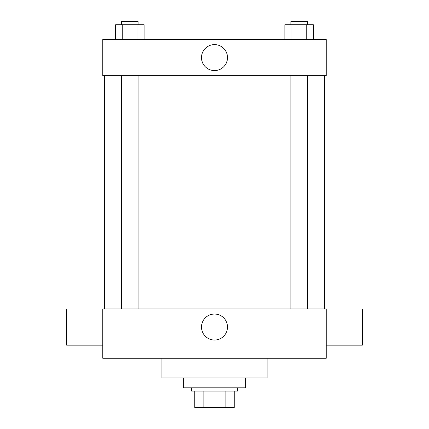 <?xml version="1.0" encoding="UTF-8"?>
<svg xmlns="http://www.w3.org/2000/svg" width="429" height="429" viewBox="0 0 429 429"><rect width="100%" height="100%" fill="white"/><g stroke="black" fill="none" stroke-linecap="round" stroke-linejoin="round"><path stroke-width="0.64" d="M225.096 391.119L225.096 407.55L194.782 407.55L194.782 391.119M225.096 407.55L234.218 407.55L234.218 391.119L234.218 407.55M237.5 387.832L237.5 391.119L191.5 391.119L191.5 387.832M203.904 391.119L203.904 407.55M183.285 377.976L183.285 387.832L245.715 387.832L245.715 377.976M161.926 358.263L161.926 377.976L267.074 377.976L267.074 358.263M326.222 358.263L102.778 358.263L102.778 308.971L326.222 308.971L326.222 358.263M201.501 327.043A12.999 12.999 0 0 1 220.999 315.787A12.999 12.999 0 0 1 220.999 338.299A12.999 12.999 0 0 1 201.501 327.043M326.222 309.025L362.366 309.025L362.366 345.168L326.222 345.168M102.778 345.168L66.634 345.168L66.634 309.025L102.778 309.025M326.222 75.67L102.778 75.67L102.778 39.522L326.222 39.522L326.222 75.67M227.499 57.593A12.999 12.999 0 0 1 208.001 68.855A12.999 12.999 0 0 1 208.001 46.337A12.999 12.999 0 0 1 227.499 57.593M313.374 39.522L313.374 24.737L284.915 24.737L284.915 39.522M306.263 24.737L306.263 39.522M292.031 24.737L292.031 39.522M290.932 24.737L290.932 21.45L307.362 21.45L307.362 24.737M144.085 39.522L144.085 24.737L115.626 24.737L115.626 39.522M136.969 24.737L136.969 39.522M122.737 24.737L122.737 39.522M121.638 24.737L121.638 21.45L138.068 21.45L138.068 24.737M104.419 75.67L104.419 308.971M324.581 75.67L324.581 308.971M307.362 308.971L307.362 75.67M290.932 308.971L290.932 75.67M121.638 75.67L121.638 308.971M138.068 75.67L138.068 308.971"/></g></svg>
